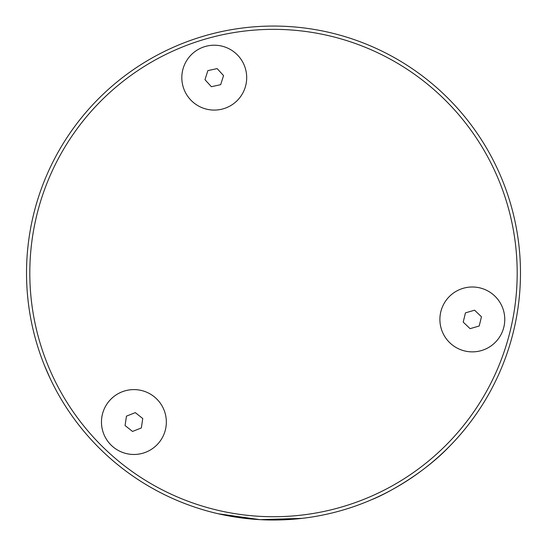 <?xml version="1.0" encoding="UTF-8"?>
<svg xmlns="http://www.w3.org/2000/svg" width="547" height="547" viewBox="0 0 547 547"><rect width="100%" height="100%" fill="white"/><g stroke="black" fill="none" stroke-linecap="round" stroke-linejoin="round"><path stroke-width="0.82" d="M225.822 47.343A32.437 32.437 0 0 0 182.233 82.788A32.437 32.437 0 0 0 234.725 102.815A32.437 32.437 0 0 0 225.822 47.343M220.68 84.662L223.545 75.595L217.125 68.587L207.846 70.638L204.981 79.705L211.395 86.713L220.68 84.662M481.839 288.419A32.437 32.437 0 0 0 440.718 326.709A32.437 32.437 0 0 0 494.44 343.167A32.437 32.437 0 0 0 481.839 288.419M479.206 325.998L481.456 316.761L474.584 310.197L465.456 312.863L463.206 322.101L470.085 328.665L479.206 325.998M103.109 432.205A32.437 32.437 0 0 0 158.117 443.624A32.437 32.437 0 0 0 140.497 390.278A32.437 32.437 0 0 0 103.109 432.205M135.294 412.629L126.453 416.137L125.072 425.539L132.524 431.439L141.358 427.939L142.746 418.53L135.294 412.629M93.263 104.176A246.984 246.984 0 0 1 509.859 201.378A246.984 246.984 0 0 1 217.378 513.558A246.984 246.984 0 0 1 93.263 104.176M95.663 106.426A243.688 243.688 0 0 0 218.13 510.351A243.688 243.688 0 0 0 506.707 202.335A243.688 243.688 0 0 0 95.663 106.426M448.663 297.253A32.437 32.437 0 0 0 464.964 351.017A32.437 32.437 0 0 0 503.37 310.019A32.437 32.437 0 0 0 448.663 297.253M190.588 55.473A32.437 32.437 0 0 0 206.889 109.236A32.437 32.437 0 0 0 245.302 68.238A32.437 32.437 0 0 0 190.588 55.473M110.234 399.857A32.437 32.437 0 0 0 126.535 453.627A32.437 32.437 0 0 0 164.948 412.623A32.437 32.437 0 0 0 110.234 399.857M151.006 487.507L156.852 490.741M44.369 365.225L50.386 378.962M302.074 518.365L259.969 519.65L218.315 513.777A246.984 246.984 0 0 1 89.571 437.873M369.929 500.416L367.297 501.517M491.199 389.69C491.377 389.102 477.333 417.99 450.318 445.477C423.576 473.969 385.717 494.221 371.762 499.63"/></g></svg>
